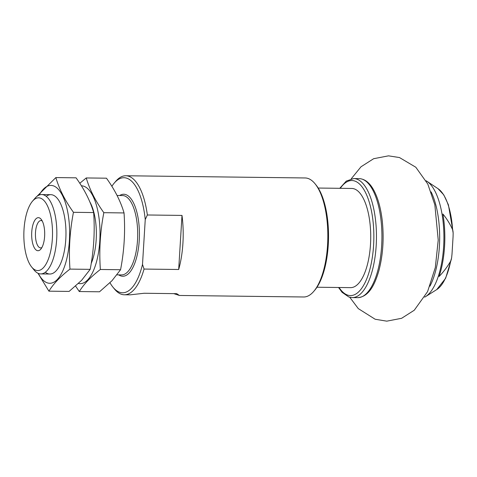 <?xml version="1.0" encoding="UTF-8"?>
<svg xmlns="http://www.w3.org/2000/svg" width="477" height="477" viewBox="0 0 477 477"><rect width="100%" height="100%" fill="white"/><g stroke="black" fill="none" stroke-linecap="round" stroke-linejoin="round"><path stroke-width="0.72" d="M426.098 180.777A59.518 23.451 90.7 0 1 426.975 181.314L438.011 188.665A52.071 20.517 90.7 0 1 452.59 229.658C450.044 223.987 446.812 218.77 442.906 214.018A58.754 23.152 90.7 0 1 439.084 276.493C443.568 271.848 447.432 266.721 450.67 261.116A52.071 20.517 90.7 0 1 436.771 289.563L425.556 296.634A59.518 23.451 90.7 0 1 424.667 297.153M426.975 181.314A59.518 23.451 90.7 0 1 443.64 246.508A59.518 23.451 90.7 0 1 425.556 296.634M452.59 229.658L453.15 233.026L453.067 236.777L452.011 254.02L451.612 257.944L450.67 261.116M111.862 186.298A57.532 22.669 90.7 0 1 114.188 183.15L115.696 181.379A59.518 23.451 90.7 0 1 125.821 175.757L305.113 177.963A59.518 23.451 90.7 0 1 315.094 183.83A59.518 23.451 90.7 0 1 327.562 245.077A59.518 23.451 90.7 0 1 313.771 291.364A59.518 23.451 90.7 0 1 303.646 296.986L179.364 295.46M142.504 264.425L144.042 269.064L178.684 269.493A59.518 23.451 -89.3 0 0 182.918 243.294A59.518 23.451 -89.3 0 0 181.993 215.413L147.351 214.984L145.246 219.581L142.504 264.425A57.532 22.669 90.7 0 1 112.906 287.1A57.532 22.669 90.7 0 1 109.984 282.748M144.042 269.064A59.518 23.451 90.7 0 1 124.36 294.78A59.518 23.451 90.7 0 1 114.373 288.907L112.906 287.1M125.821 175.757A59.518 23.451 90.7 0 1 147.351 214.984M173.771 293.629L179.364 295.448L176.74 293.665L144.126 293.26L130.126 294.846L124.36 294.78M41.887 247.551A13.672 5.384 90.7 0 1 40.646 247.897A13.672 5.384 90.7 0 1 35.429 234.165A13.672 5.384 90.7 0 1 40.98 220.559A13.672 5.384 90.7 0 1 42.214 220.94M44.623 236.312A16.534 6.517 90.7 0 1 40.789 249.167A16.534 6.517 90.7 0 1 31.667 234.118A16.534 6.517 90.7 0 1 41.159 219.295A16.534 6.517 90.7 0 1 44.623 236.312M114.188 183.15A57.532 22.669 90.7 0 1 145.246 219.581M315.094 183.83L316.072 185.04A58.194 22.932 90.7 0 1 328.259 244.922A58.194 22.932 90.7 0 1 314.778 290.183L313.771 291.364M32.442 201.264L34.958 198.307A39.68 15.634 90.7 0 1 41.708 194.556A39.68 15.634 90.7 0 1 56.674 239.305A39.68 15.634 90.7 0 1 40.73 273.911A39.68 15.634 90.7 0 1 34.076 269.994L31.631 266.977A36.371 14.334 90.7 0 1 23.85 234.022A36.371 14.334 90.7 0 1 32.442 201.264A36.371 14.334 90.7 0 1 46.937 204.818A36.371 14.334 90.7 0 1 52.351 238.846A36.371 14.334 90.7 0 1 31.631 266.977M178.684 269.493L181.993 215.413M318.201 188.045L351.787 188.457A49.596 19.545 90.7 0 1 370.718 238.291A49.596 19.545 90.7 0 1 350.565 287.643L316.978 287.232M86.248 177.951L106.454 178.195C114.802 189.804 120.663 201.383 124.038 212.933C125.368 231.894 124.211 250.83 120.562 269.732L111.928 280.786L99.508 291.793L79.301 291.542C83.749 284.25 90.767 276.898 100.361 269.481C99.031 250.52 100.188 231.583 103.831 212.682C95.483 201.073 89.622 189.494 86.248 177.951L79.784 183.281M78.472 283.451A48.934 19.283 -89.3 0 0 87.685 279.88A48.934 19.283 -89.3 0 0 99.747 225.305A48.934 19.283 -89.3 0 0 81.394 185.791M75.581 286.081L79.301 291.542M91.208 263.447A39.68 15.634 -89.3 0 0 89.777 201.777M103.831 212.682L124.038 212.933M100.361 269.481L120.562 269.732M55.863 177.575L76.07 177.826C84.417 189.435 90.278 201.008 93.653 212.557C94.983 231.518 93.82 250.455 90.177 269.356L81.537 280.41L69.117 291.417L48.916 291.173C53.358 283.881 60.376 276.523 69.97 269.106C68.64 250.145 69.797 231.208 73.446 212.307C65.099 200.698 59.237 189.125 55.863 177.575L37.236 196.047M38.309 273.399A48.934 19.283 -89.3 0 0 57.294 279.504A48.934 19.283 -89.3 0 0 67.358 210.19A48.934 19.283 -89.3 0 0 39.275 195.01M37.969 273.249L48.916 291.173M45.309 272.242A39.68 15.634 -89.3 0 0 55.982 270.96A39.68 15.634 -89.3 0 0 56.596 270.274A39.68 15.634 -89.3 0 0 65.969 234.541A39.68 15.634 -89.3 0 0 57.478 198.587A39.68 15.634 -89.3 0 0 46.245 196.339M73.446 212.307L93.653 212.557M69.97 269.106L90.177 269.356M119.685 195.516A40.998 16.158 90.7 0 1 139.236 240.48A40.998 16.158 90.7 0 1 118.707 274.871M431.095 191.879A59.518 23.451 90.7 0 1 439.389 246.454A59.518 23.451 90.7 0 1 429.932 286.188M117.086 195.487L122.541 195.552A39.68 15.634 90.7 0 1 137.507 240.301A39.68 15.634 90.7 0 1 121.563 274.907L117.008 274.847M359.199 178.631A59.518 23.451 90.7 0 1 381.922 238.428A59.518 23.451 90.7 0 1 357.738 297.654C368.578 296.777 374.487 285.58 378.738 271.216C382.948 255.505 384.122 238.667 382.25 220.69C380.873 208.795 378.237 198.981 374.344 191.259C370.212 183.162 365.167 178.953 359.199 178.631L353.731 178.559A59.518 23.451 90.7 0 1 376.448 238.363A59.518 23.451 90.7 0 1 352.264 297.588L357.738 297.654M340.298 188.314A57.532 22.669 90.7 0 1 373.515 226.664A57.532 22.669 90.7 0 1 347.685 295.108A57.532 22.669 90.7 0 1 339.075 287.506M438.011 188.665L443.807 194.914L448.404 204.8L453.114 232.138M436.771 289.563L445.643 278.258L451.433 258.963M40.73 273.911L49.846 274.025M41.708 194.556L50.824 194.67M338.539 287.5L342.092 292.335L348.89 297.016L352.264 297.588M353.731 178.559L346.278 181.081L339.761 188.308M349.772 297.266L358.299 308.619L375.161 319.244L386.769 321.158L401.622 318.296L414.263 310.235L427.583 291.62L435.316 267.543L438.226 240.068L434.839 204.77L427.803 184.074L415.813 167.236L399.47 157.547L388.493 155.842L373.646 158.71L361.006 166.777L351.233 178.815"/></g></svg>
